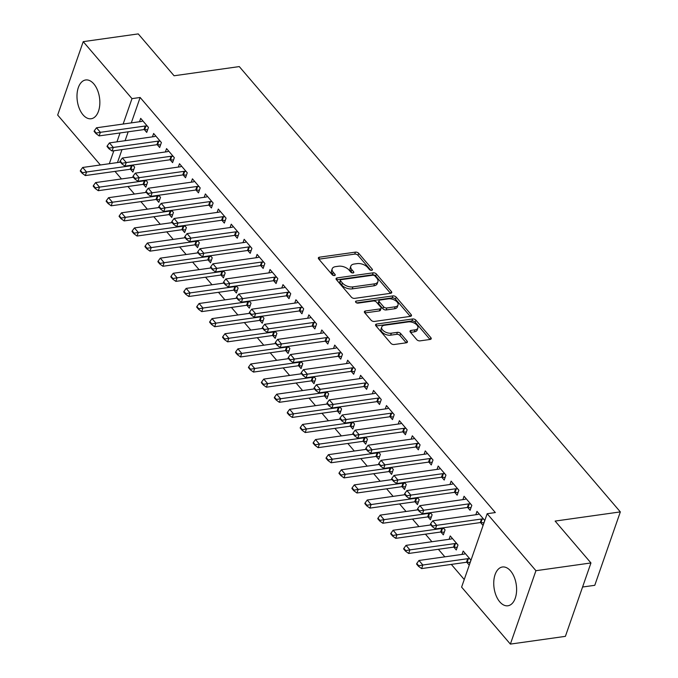 <?xml version="1.0" encoding="UTF-8"?>
<svg xmlns="http://www.w3.org/2000/svg" width="678" height="678" viewBox="0 0 678 678"><rect width="100%" height="100%" fill="white"/><g stroke="black" fill="none" stroke-linecap="round" stroke-linejoin="round"><path stroke-width="1.02" d="M371.68 270.336A1.729 0.941 19.2 0 0 372.417 269.861A1.729 0.941 19.2 0 0 372.188 269.098L358.704 253.335A2.466 1.348 19.2 0 0 355.433 252.131L319.423 257.199A2.466 1.348 19.2 0 0 318.372 257.869A2.466 1.348 19.2 0 0 318.694 258.962L332.186 274.726A1.729 0.941 19.2 0 0 334.474 275.565A1.729 0.941 19.2 0 0 335.212 275.099A1.729 0.941 19.2 0 0 334.983 274.336L333.237 272.293A7.882 4.314 19.2 0 1 332.195 268.802A7.882 4.314 19.2 0 1 335.576 266.64L338.576 266.225A7.882 4.314 19.2 0 1 349.043 270.064L350.789 272.107A1.729 0.941 19.2 0 0 353.077 272.946A1.729 0.941 19.2 0 0 353.814 272.48A1.729 0.941 19.2 0 0 353.585 271.717L351.84 269.675A7.882 4.314 19.2 0 1 350.797 266.183A7.882 4.314 19.2 0 1 354.179 264.022L357.179 263.606A7.882 4.314 19.2 0 1 367.646 267.454L369.391 269.488A1.729 0.941 19.2 0 0 371.68 270.336M499.788 601.861A19.586 11.221 82 0 1 493.83 580.91A19.586 11.221 82 0 1 502.449 566.994A19.586 11.221 82 0 1 510.559 570.91A19.586 11.221 82 0 1 516.526 591.86A19.586 11.221 82 0 1 507.907 605.776A19.586 11.221 82 0 1 499.788 601.861M83.03 114.836A19.586 11.221 82 0 1 77.072 93.886A19.586 11.221 82 0 1 85.691 79.97A19.586 11.221 82 0 1 93.81 83.886A19.586 11.221 82 0 1 99.768 104.836A19.586 11.221 82 0 1 91.149 118.752A19.586 11.221 82 0 1 83.03 114.836M416.775 339.67A2.466 1.348 19.2 0 0 420.046 340.865L430.149 339.449A2.466 1.348 19.2 0 0 431.208 338.771A2.466 1.348 19.2 0 0 430.877 337.678L415.894 320.169A2.466 1.348 19.2 0 0 412.631 318.974L376.621 324.042A2.466 1.348 19.2 0 0 375.561 324.711A2.466 1.348 19.2 0 0 375.892 325.804L390.875 343.314A2.466 1.348 19.2 0 0 394.147 344.517L406.342 342.797A2.466 1.348 19.2 0 0 407.402 342.119A2.466 1.348 19.2 0 0 407.071 341.034L400.664 333.542A2.466 1.348 19.2 0 0 397.393 332.339L391.342 333.186A6.594 3.61 19.2 0 1 384.384 331.483A6.594 3.61 19.2 0 1 381.722 327.05A6.594 3.61 19.2 0 1 384.553 325.254L408.258 321.914A6.594 3.61 19.2 0 1 415.216 323.618A6.594 3.61 19.2 0 1 417.877 328.05A6.594 3.61 19.2 0 1 415.046 329.855L411.097 330.406A2.466 1.348 19.2 0 0 410.037 331.084A2.466 1.348 19.2 0 0 410.368 332.169L416.775 339.67M487.168 513.712L535.934 570.698L510.373 644.1L461.608 587.114L487.168 513.712L495.321 512.56L140.143 97.479L131.99 98.632L123.142 124.04M100.386 164.974L57.664 115.048L83.225 41.646L138.244 33.9L174.077 75.767L239.283 66.588L620.336 511.898L555.129 521.077L590.953 562.952L535.934 570.698M83.225 41.646L131.99 98.632M390.664 293.303A2.466 1.348 19.2 0 0 391.723 292.625A2.466 1.348 19.2 0 0 391.392 291.54L376.409 274.031A2.466 1.348 19.2 0 0 373.146 272.827L337.136 277.895A2.466 1.348 19.2 0 0 336.076 278.565A2.466 1.348 19.2 0 0 336.407 279.658L351.39 297.167A2.466 1.348 19.2 0 0 354.662 298.371L390.664 293.303M396.155 297.1L411.139 314.609A2.466 1.348 19.2 0 1 411.461 315.702A2.466 1.348 19.2 0 1 410.402 316.372L374.4 321.44A2.466 1.348 19.2 0 1 371.129 320.236L364.722 312.744A2.466 1.348 19.2 0 1 364.391 311.651A2.466 1.348 19.2 0 1 365.45 310.982L380.053 308.922A2.466 1.348 19.2 0 0 381.112 308.253A2.466 1.348 19.2 0 0 380.782 307.159L376.527 302.193A2.466 1.348 19.2 0 0 373.256 300.99L358.06 303.125A1.729 0.941 19.2 0 1 356.238 302.685A1.729 0.941 19.2 0 1 355.543 301.524A1.729 0.941 19.2 0 1 356.281 301.049L392.884 295.896A2.466 1.348 19.2 0 1 396.155 297.1L395.46 299.083L410.275 316.389M582.572 587.021L594.775 585.309L620.336 511.898M467.659 507.449L470.091 510.288L471.82 505.33L464.057 496.262L462.888 499.627M453.845 547.129L456.277 549.968L457.997 545.01L450.243 535.942L449.065 539.307M441.793 477.219L444.217 480.058L445.946 475.1L438.191 466.032L437.013 469.396M427.971 516.899L430.403 519.738L432.132 514.78L430.344 512.687M415.919 446.988L418.351 449.828L420.08 444.87L412.317 435.793L411.148 439.166M402.105 486.668L404.537 489.508L406.258 484.541L404.469 482.448M390.053 416.758L392.486 419.597L394.206 414.631L386.452 405.563L385.274 408.927M376.239 456.438L378.663 459.277L380.392 454.311L378.604 452.218M364.188 386.528L366.612 389.367L368.34 384.401L360.577 375.332L359.408 378.697M350.365 426.199L352.797 429.038L354.526 424.081L352.73 421.987M338.314 356.289L340.746 359.128L342.475 354.17L334.712 345.102L333.542 348.467M324.499 395.969L326.923 398.808L328.652 393.85L326.864 391.757M312.448 326.059L314.872 328.898L316.601 323.94L308.846 314.872L307.668 318.236M298.625 365.739L301.057 368.578L302.786 363.62L300.998 361.527M286.574 295.828L289.006 298.667L290.735 293.71L282.972 284.641L281.802 288.006M272.759 335.508L275.192 338.347L276.912 333.39L275.124 331.296M260.708 265.598L263.14 268.437L264.861 263.479L257.106 254.411L255.928 257.776M246.894 305.278L249.318 308.117L251.046 303.159L249.258 301.066M234.842 235.368L237.266 238.207L238.995 233.249L231.232 224.181L230.062 227.545M221.02 275.048L223.452 277.887L225.181 272.92L223.384 270.836M208.968 205.137L211.4 207.977L213.129 203.019L205.366 193.942L204.197 197.315M195.154 244.817L197.578 247.656L199.307 242.69L197.518 240.597M183.102 174.907L185.526 177.746L187.255 172.78L179.492 163.712L178.322 167.076M169.28 214.587L171.712 217.418L173.441 212.46L171.653 210.366M157.228 144.677L159.661 147.516L161.389 142.549L153.626 133.481L152.457 136.846M143.414 184.348L145.846 187.187L147.567 182.229L145.778 180.136M140.143 97.479L131.295 122.888M128.184 131.803L125.091 140.702M121.989 149.618L117.472 162.567M115.006 171.39L121.472 178.941M127.947 186.509L134.405 194.061M140.88 201.62L147.338 209.171M153.813 216.74L160.271 224.291M166.746 231.859L173.204 239.402M179.678 246.97L186.145 254.521M192.62 262.089L199.078 269.641M205.553 277.2L212.011 284.752M218.486 292.32L224.943 299.871M231.418 307.431L237.876 314.982M244.351 322.55L250.818 330.101M257.293 337.669L263.75 345.212M270.225 352.78L276.683 360.332M283.158 367.9L289.616 375.451M296.091 383.011L302.558 390.562M309.024 398.13L315.49 405.681M321.965 413.241L328.423 420.792M334.898 428.36L341.356 435.912M347.831 443.48L354.289 451.023M360.764 458.591L367.23 466.142M373.697 473.71L380.163 481.261M386.638 488.821L393.096 496.372M399.571 503.94L406.029 511.492M412.504 519.051L418.962 526.603M425.437 534.171L431.903 541.722M438.369 549.29L444.836 556.833M451.311 564.401L464.252 579.529M130.481 169.237L132.905 172.076L134.634 167.119L132.846 165.025M144.295 129.557L146.728 132.396L148.457 127.439L140.693 118.37L139.524 121.735M156.347 199.468L158.779 202.307L160.508 197.349L158.711 195.256M170.17 159.788L172.593 162.627L174.322 157.669L166.559 148.601L165.39 151.965M182.221 229.698L184.645 232.537L186.374 227.579L184.586 225.486M196.035 190.018L198.468 192.857L200.188 187.899L192.433 178.831L191.255 182.196M208.087 259.928L210.519 262.767L212.239 257.81L210.451 255.716M221.901 220.248L224.333 223.087L226.062 218.13L218.299 209.061L217.13 212.426M233.952 290.159L236.385 292.998L238.114 288.04L236.325 285.947M247.775 250.487L250.199 253.318L251.928 248.36L244.165 239.292L242.995 242.656M259.827 320.389L262.25 323.228L263.979 318.27L262.191 316.177M273.641 280.717L276.073 283.557L277.802 278.59L270.039 269.522L268.869 272.887M285.692 350.628L288.125 353.467L289.853 348.5L288.057 346.407M299.515 310.948L301.939 313.787L303.668 308.829L295.905 299.752L294.735 303.125M311.566 380.858L313.99 383.697L315.719 378.731L313.931 376.646M325.381 341.178L327.813 344.017L329.533 339.059L321.779 329.991L320.601 333.356M337.432 411.088L339.864 413.927L341.585 408.97L339.797 406.876M351.246 371.408L353.679 374.248L355.408 369.29L347.644 360.221L346.475 363.586M363.298 441.319L365.73 444.158L367.459 439.2L365.671 437.107M377.121 401.639L379.544 404.478L381.273 399.52L373.519 390.452L372.341 393.816M389.172 471.549L391.596 474.388L393.325 469.43L391.537 467.337M402.986 431.869L405.419 434.708L407.147 429.75L399.384 420.682L398.215 424.047M415.038 501.779L417.47 504.618L419.199 499.661L417.402 497.567M428.86 462.099L431.284 464.939L433.013 459.981L425.25 450.912L424.081 454.277M440.912 532.01L443.336 534.849L445.065 529.891L443.276 527.798M454.726 492.338L457.158 495.177L458.879 490.211L451.124 481.143L449.946 484.507M466.778 562.248L469.21 565.079L470.939 560.121L463.176 551.053L461.998 554.418M480.592 522.569L483.024 525.408L484.753 520.441L476.99 511.373L475.82 514.738M590.953 562.952L565.393 636.354L510.373 644.1M120.04 132.956L116.938 141.846M113.836 150.762L109.319 163.72M350.797 266.183L350.102 268.166A7.882 4.314 19.2 0 0 351.153 271.658L351.84 269.675M352.213 272.903L351.153 271.658M332.195 268.802L331.5 270.785A7.882 4.314 19.2 0 0 332.551 274.276L333.237 272.293M333.61 275.522L332.551 274.276M370.815 270.285L358.009 255.318A2.466 1.348 19.2 0 0 354.738 254.114L318.863 259.166M390.528 293.32L375.722 276.014A2.466 1.348 19.2 0 0 372.451 274.81L336.576 279.861M375.01 276.056A1.729 0.941 19.2 0 0 372.722 275.217L341.119 279.667A1.729 0.941 19.2 0 0 340.373 280.133A1.729 0.941 19.2 0 0 340.602 280.895L342.441 283.048A7.882 4.314 19.2 0 0 352.907 286.896L374.51 283.853A7.882 4.314 19.2 0 0 377.892 281.701A7.882 4.314 19.2 0 0 376.849 278.209L375.01 276.056M340.373 280.133L339.686 282.116A1.729 0.941 19.2 0 0 339.915 282.879L340.602 280.895M377.892 281.701L377.205 283.684A7.882 4.314 19.2 0 1 373.824 285.836L352.221 288.879A7.882 4.314 19.2 0 1 341.754 285.031L339.915 282.879M364.891 312.948L379.358 310.914A2.466 1.348 19.2 0 0 380.417 310.236L381.112 308.253M356.62 302.888L392.198 297.879L392.884 295.896M395.206 306.795A6.594 3.61 19.2 0 0 398.037 304.99A6.594 3.61 19.2 0 0 395.367 300.557A6.594 3.61 19.2 0 0 388.409 298.854L380.061 300.032A2.466 1.348 19.2 0 0 379.002 300.701A2.466 1.348 19.2 0 0 379.333 301.795L383.579 306.77A2.466 1.348 19.2 0 0 386.85 307.973L395.206 306.795L394.511 308.778A6.594 3.61 19.2 0 0 397.342 306.973L398.037 304.99M379.002 300.701L378.316 302.685A2.466 1.348 19.2 0 0 378.638 303.778L379.333 301.795M394.511 308.778L386.163 309.956A2.466 1.348 19.2 0 1 382.892 308.753L378.638 303.778M395.46 299.083A2.466 1.348 19.2 0 0 392.198 297.879M417.877 328.05L417.182 330.033A6.594 3.61 19.2 0 1 414.351 331.839L410.537 332.373M381.722 327.05L381.028 329.033A6.594 3.61 19.2 0 0 383.697 333.466A6.594 3.61 19.2 0 0 390.655 335.169L391.342 333.186M406.215 342.814L399.969 335.525A2.466 1.348 19.2 0 0 396.706 334.322L390.655 335.169M430.013 339.466L415.207 322.16A2.466 1.348 19.2 0 0 411.936 320.957L376.061 326.008M120.43 162.152L82.682 167.466L86.564 172L131.396 165.695A2.509 1.373 -160.8 0 1 132.074 165.678L133.498 165.788M82.428 172.729L80.487 170.458L80.275 171.059L82.216 173.322L82.428 172.729L86.564 172L85.318 175.568L130.151 169.263A2.509 1.373 -160.8 0 1 130.829 169.246L133.812 169.483M82.682 167.466L80.487 170.458M82.216 173.322L85.318 175.568M94.301 130.786L94.098 131.379L96.039 133.642L96.242 133.049L94.301 130.786L96.496 127.786L141.329 121.481A2.509 1.373 19.2 0 0 141.888 121.32L142.838 120.87M147.321 126.108L145.889 125.998A2.509 1.373 19.2 0 0 145.211 126.015L100.378 132.32L99.132 135.897L96.039 133.642M147.626 129.803L144.643 129.566A2.509 1.373 19.2 0 0 143.965 129.583L99.132 135.897M96.496 127.786L100.378 132.32L96.242 133.049M133.363 177.272L95.615 182.585L99.497 187.12L144.329 180.806A2.509 1.373 -160.8 0 1 145.007 180.789L146.431 180.907M95.361 187.84L93.42 185.577L93.208 186.17L95.149 188.442L95.361 187.84L99.497 187.12L98.251 190.688L143.083 184.374A2.509 1.373 -160.8 0 1 143.761 184.365L146.745 184.594M95.615 182.585L93.42 185.577M95.149 188.442L98.251 190.688M146.295 192.382L108.548 197.696L112.429 202.23L157.262 195.925A2.509 1.373 -160.8 0 1 157.94 195.908L159.372 196.018M108.294 202.959L106.353 200.696L106.149 201.29L108.09 203.553L108.294 202.959L112.429 202.23L111.184 205.807L156.016 199.493A2.509 1.373 -160.8 0 1 156.694 199.476L159.677 199.713M108.548 197.696L106.353 200.696M108.09 203.553L111.184 205.807M107.234 145.897L107.031 146.49L108.972 148.762L109.175 148.168L107.234 145.897L109.438 142.905L154.262 136.592A2.509 1.373 19.2 0 0 154.821 136.439L155.771 135.99M160.254 141.227L158.822 141.109A2.509 1.373 19.2 0 0 158.143 141.126L113.311 147.44L112.073 151.008L108.972 148.762M160.567 144.923L157.584 144.685A2.509 1.373 19.2 0 0 156.906 144.702L112.073 151.008M109.438 142.905L113.311 147.44L109.175 148.168M120.167 161.017L119.964 161.61L121.904 163.873L122.108 163.279L120.167 161.017L122.371 158.016L167.203 151.711A2.509 1.373 19.2 0 0 167.754 151.55L168.703 151.101M173.187 156.338L171.763 156.228A2.509 1.373 19.2 0 0 171.076 156.245L126.252 162.551L125.006 166.127L121.904 163.873M173.5 160.033L170.517 159.796A2.509 1.373 19.2 0 0 169.839 159.813L125.006 166.127M122.371 158.016L126.252 162.551L122.108 163.279M159.237 207.502L121.489 212.816L125.362 217.35L170.195 211.036A2.509 1.373 -160.8 0 1 170.873 211.019L172.305 211.138M121.226 218.079L119.286 215.807L119.082 216.401L121.023 218.672L121.226 218.079L125.362 217.35L124.125 220.918L168.958 214.612A2.509 1.373 -160.8 0 1 169.636 214.595L172.619 214.833M121.489 212.816L119.286 215.807M121.023 218.672L124.125 220.918M172.17 222.613L134.422 227.927L138.304 232.461L183.136 226.155A2.509 1.373 -160.8 0 1 183.814 226.138L185.238 226.249M134.159 233.19L132.218 230.927L132.015 231.52L133.956 233.783L134.159 233.19L138.304 232.461L137.058 236.037L181.89 229.723A2.509 1.373 -160.8 0 1 182.568 229.706L185.552 229.944M134.422 227.927L132.218 230.927M133.956 233.783L137.058 236.037M133.108 176.127L132.896 176.721L134.837 178.992L135.049 178.399L133.108 176.127L135.303 173.136L180.136 166.822A2.509 1.373 19.2 0 0 180.695 166.669L181.636 166.22M186.119 171.458L184.696 171.348A2.509 1.373 19.2 0 0 184.018 171.356L139.185 177.67L137.939 181.238L134.837 178.992M186.433 175.153L183.45 174.916A2.509 1.373 19.2 0 0 182.772 174.932L137.939 181.238M135.303 173.136L139.185 177.67L135.049 178.399M146.041 191.247L145.829 191.84L147.77 194.111L147.982 193.51L146.041 191.247L148.236 188.247L193.069 181.941A2.509 1.373 19.2 0 0 193.628 181.78L194.578 181.331M199.052 186.569L197.629 186.458A2.509 1.373 19.2 0 0 196.951 186.475L152.118 192.789L150.872 196.357L147.77 194.111M199.366 190.264L196.383 190.026A2.509 1.373 19.2 0 0 195.705 190.043L150.872 196.357M148.236 188.247L152.118 192.789L147.982 193.51M185.102 237.732L147.355 243.046L151.236 247.58L196.069 241.266A2.509 1.373 -160.8 0 1 196.747 241.249L198.171 241.368M147.101 248.309L145.16 246.038L144.948 246.631L146.889 248.902L147.101 248.309L151.236 247.58L149.991 251.148L194.823 244.843A2.509 1.373 -160.8 0 1 195.501 244.826L198.484 245.063M147.355 243.046L145.16 246.038M146.889 248.902L149.991 251.148M158.974 206.358L158.771 206.959L160.711 209.222L160.915 208.629L158.974 206.358L161.169 203.366L206.002 197.052A2.509 1.373 19.2 0 0 206.561 196.9L207.51 196.451M211.994 201.688L210.561 201.578A2.509 1.373 19.2 0 0 209.883 201.595L165.051 207.9L163.805 211.468L160.711 209.222M212.299 205.383L209.316 205.146A2.509 1.373 19.2 0 0 208.638 205.163L163.805 211.468M161.169 203.366L165.051 207.9L160.915 208.629M198.035 252.852L160.288 258.157L164.169 262.7L209.002 256.386A2.509 1.373 -160.8 0 1 209.68 256.369L211.104 256.479M160.033 263.42L158.093 261.157L157.881 261.75L159.822 264.022L160.033 263.42L164.169 262.7L162.923 266.268L207.756 259.954A2.509 1.373 -160.8 0 1 208.434 259.937L211.417 260.174M160.288 258.157L158.093 261.157M159.822 264.022L162.923 266.268M171.907 221.477L171.703 222.07L173.644 224.342L173.848 223.74L171.907 221.477L174.11 218.486L218.935 212.172A2.509 1.373 19.2 0 0 219.494 212.011L220.443 211.57M224.926 216.807L223.494 216.689A2.509 1.373 19.2 0 0 222.816 216.706L177.983 223.02L176.746 226.588L173.644 224.342M225.24 220.494L222.257 220.265A2.509 1.373 19.2 0 0 221.579 220.274L176.746 226.588M174.11 218.486L177.983 223.02L173.848 223.74M210.968 267.963L173.221 273.276L177.102 277.811L221.935 271.497A2.509 1.373 -160.8 0 1 222.613 271.488L224.045 271.598M172.966 278.539L171.026 276.268L170.822 276.87L172.763 279.133L172.966 278.539L177.102 277.811L175.856 281.378L220.689 275.073A2.509 1.373 -160.8 0 1 221.367 275.056L224.35 275.293M173.221 273.276L171.026 276.268M172.763 279.133L175.856 281.378M184.84 236.597L184.636 237.19L186.577 239.453L186.781 238.859L184.84 236.597L187.043 233.596L231.876 227.291A2.509 1.373 19.2 0 0 232.427 227.13L233.376 226.681M237.859 231.918L236.436 231.808A2.509 1.373 19.2 0 0 235.758 231.825L190.925 238.131L189.679 241.707L186.577 239.453M238.173 235.613L235.19 235.376A2.509 1.373 19.2 0 0 234.512 235.393L189.679 241.707M187.043 233.596L190.925 238.131L186.781 238.859M223.91 283.082L186.162 288.396L190.035 292.93L234.868 286.616A2.509 1.373 -160.8 0 1 235.546 286.599L236.978 286.718M185.899 293.65L183.958 291.387L183.755 291.981L185.696 294.252L185.899 293.65L190.035 292.93L188.798 296.498L233.63 290.184A2.509 1.373 -160.8 0 1 234.308 290.176L237.292 290.404M186.162 288.396L183.958 291.387M185.696 294.252L188.798 296.498M197.781 251.708L197.569 252.301L199.51 254.572L199.722 253.979L197.781 251.708L199.976 248.716L244.809 242.402A2.509 1.373 19.2 0 0 245.368 242.249L246.309 241.8M250.792 247.038L249.368 246.919A2.509 1.373 19.2 0 0 248.69 246.936L203.858 253.25L202.612 256.818L199.51 254.572M251.106 250.733L248.123 250.496A2.509 1.373 19.2 0 0 247.445 250.513L202.612 256.818M199.976 248.716L203.858 253.25L199.722 253.979M236.842 298.193L199.095 303.507L202.976 308.041L247.809 301.735A2.509 1.373 -160.8 0 1 248.487 301.718L249.911 301.829M198.832 308.77L196.891 306.498L196.688 307.1L198.629 309.363L198.832 308.77L202.976 308.041L201.73 311.617L246.563 305.303A2.509 1.373 -160.8 0 1 247.241 305.286L250.224 305.524M199.095 303.507L196.891 306.498M198.629 309.363L201.73 311.617M210.714 266.827L210.502 267.42L212.443 269.683L212.655 269.09L210.714 266.827L212.909 263.827L257.742 257.521A2.509 1.373 19.2 0 0 258.301 257.36L259.25 256.911M263.725 262.149L262.301 262.039A2.509 1.373 19.2 0 0 261.623 262.055L216.791 268.361L215.545 271.937L212.443 269.683M264.039 265.844L261.055 265.606A2.509 1.373 19.2 0 0 260.377 265.623L215.545 271.937M212.909 263.827L216.791 268.361L212.655 269.09M249.775 313.312L212.028 318.626L215.909 323.16L260.742 316.846A2.509 1.373 -160.8 0 1 261.42 316.829L262.844 316.948M211.773 323.889L209.833 321.618L209.621 322.211L211.561 324.482L211.773 323.889L215.909 323.16L214.663 326.728L259.496 320.423A2.509 1.373 -160.8 0 1 260.174 320.406L263.157 320.643M212.028 318.626L209.833 321.618M211.561 324.482L214.663 326.728M223.647 281.938L223.443 282.531L225.384 284.802L225.588 284.209L223.647 281.938L225.842 278.946L270.675 272.632A2.509 1.373 19.2 0 0 271.234 272.48L272.183 272.031M276.666 277.268L275.234 277.149A2.509 1.373 19.2 0 0 274.556 277.166L229.723 283.48L228.478 287.048L225.384 284.802M276.971 280.963L273.988 280.726A2.509 1.373 19.2 0 0 273.31 280.743L228.478 287.048M225.842 278.946L229.723 283.48L225.588 284.209M262.708 328.423L224.96 333.737L228.842 338.271L273.675 331.966A2.509 1.373 -160.8 0 1 274.353 331.949L275.785 332.059M224.706 339L222.765 336.737L222.554 337.33L224.494 339.593L224.706 339L228.842 338.271L227.596 341.848L272.429 335.534A2.509 1.373 -160.8 0 1 273.107 335.517L276.09 335.754M224.96 333.737L222.765 336.737M224.494 339.593L227.596 341.848M236.58 297.057L236.376 297.65L238.317 299.922L238.52 299.32L236.58 297.057L238.783 294.057L283.607 287.752A2.509 1.373 19.2 0 0 284.167 287.591L285.116 287.141M289.599 292.379L288.167 292.269A2.509 1.373 19.2 0 0 287.489 292.286L242.656 298.6L241.419 302.168L238.317 299.922M289.913 296.074L286.93 295.837A2.509 1.373 19.2 0 0 286.252 295.854L241.419 302.168M238.783 294.057L242.656 298.6L238.52 299.32M275.641 343.543L237.893 348.856L241.775 353.391L286.608 347.077A2.509 1.373 -160.8 0 1 287.286 347.06L288.718 347.178M237.639 354.119L235.698 351.848L235.495 352.441L237.436 354.713L237.639 354.119L241.775 353.391L240.537 356.959L285.362 350.653A2.509 1.373 -160.8 0 1 286.04 350.636L289.023 350.873M237.893 348.856L235.698 351.848M237.436 354.713L240.537 356.959M249.512 312.168L249.309 312.77L251.25 315.033L251.453 314.439L249.512 312.168L251.716 309.176L296.549 302.863A2.509 1.373 19.2 0 0 297.1 302.71L298.049 302.261M302.532 307.498L301.108 307.388A2.509 1.373 19.2 0 0 300.43 307.405L255.598 313.711L254.352 317.279L251.25 315.033M302.846 311.194L299.862 310.956A2.509 1.373 19.2 0 0 299.184 310.973L254.352 317.279M251.716 309.176L255.598 313.711L251.453 314.439M288.582 358.654L250.835 363.967L254.708 368.501L299.54 362.196A2.509 1.373 -160.8 0 1 300.218 362.179L301.651 362.289M250.572 369.23L248.631 366.968L248.428 367.561L250.368 369.824L250.572 369.23L254.708 368.501L253.47 372.078L298.303 365.764A2.509 1.373 -160.8 0 1 298.981 365.747L301.964 365.984M250.835 363.967L248.631 366.968M250.368 369.824L253.47 372.078M262.454 327.288L262.242 327.881L264.183 330.152L264.395 329.55L262.454 327.288L264.649 324.296L309.482 317.982A2.509 1.373 19.2 0 0 310.041 317.821L310.982 317.38M315.465 322.618L314.041 322.499A2.509 1.373 19.2 0 0 313.363 322.516L268.53 328.83L267.285 332.398L264.183 330.152M315.779 326.304L312.795 326.076A2.509 1.373 19.2 0 0 312.117 326.084L267.285 332.398M264.649 324.296L268.53 328.83L264.395 329.55M301.515 373.773L263.767 379.087L267.649 383.621L312.482 377.307A2.509 1.373 -160.8 0 1 313.16 377.299L314.584 377.409M263.505 384.35L261.572 382.078L261.361 382.68L263.301 384.943L263.505 384.35L267.649 383.621L266.403 387.189L311.236 380.883A2.509 1.373 -160.8 0 1 311.914 380.866L314.897 381.104M263.767 379.087L261.572 382.078M263.301 384.943L266.403 387.189M275.387 342.398L275.175 343L277.116 345.263L277.327 344.67L275.387 342.398L277.582 339.407L322.414 333.101A2.509 1.373 19.2 0 0 322.974 332.94L323.923 332.491M328.398 337.729L326.974 337.619A2.509 1.373 19.2 0 0 326.296 337.636L281.463 343.941L280.217 347.517L277.116 345.263M328.711 341.424L325.728 341.187A2.509 1.373 19.2 0 0 325.05 341.204L280.217 347.517M277.582 339.407L281.463 343.941L277.327 344.67M314.448 388.892L276.7 394.206L280.582 398.74L325.415 392.426A2.509 1.373 -160.8 0 1 326.093 392.409L327.516 392.52M276.446 399.461L274.505 397.198L274.293 397.791L276.234 400.062L276.446 399.461L280.582 398.74L279.336 402.308L324.169 395.994A2.509 1.373 -160.8 0 1 324.847 395.986L327.83 396.215M276.7 394.206L274.505 397.198M276.234 400.062L279.336 402.308M288.32 357.518L288.116 358.111L290.057 360.382L290.26 359.789L288.32 357.518L290.515 354.526L335.347 348.212A2.509 1.373 19.2 0 0 335.907 348.051L336.856 347.611M341.339 352.848L339.907 352.73A2.509 1.373 19.2 0 0 339.229 352.746L294.396 359.06L293.15 362.628L290.057 360.382M341.644 356.543L338.661 356.306A2.509 1.373 19.2 0 0 337.983 356.323L293.15 362.628M290.515 354.526L294.396 359.06L290.26 359.789M327.381 404.003L289.633 409.317L293.515 413.851L338.347 407.546A2.509 1.373 -160.8 0 1 339.025 407.529L340.458 407.639M289.379 414.58L287.438 412.309L287.226 412.91L289.167 415.173L289.379 414.58L293.515 413.851L292.269 417.428L337.102 411.114A2.509 1.373 -160.8 0 1 337.78 411.097L340.763 411.334M289.633 409.317L287.438 412.309M289.167 415.173L292.269 417.428M301.252 372.637L301.049 373.231L302.99 375.493L303.193 374.9L301.252 372.637L303.456 369.637L348.28 363.332A2.509 1.373 19.2 0 0 348.839 363.171L349.789 362.722M354.272 367.959L352.84 367.849A2.509 1.373 19.2 0 0 352.162 367.866L307.329 374.171L306.092 377.748L302.99 375.493M354.586 371.654L351.602 371.417A2.509 1.373 19.2 0 0 350.924 371.434L306.092 377.748M303.456 369.637L307.329 374.171L303.193 374.9M340.314 419.123L302.566 424.436L306.448 428.971L351.28 422.657A2.509 1.373 -160.8 0 1 351.958 422.64L353.391 422.758M302.312 429.699L300.371 427.428L300.168 428.021L302.108 430.293L302.312 429.699L306.448 428.971L305.21 432.539L350.034 426.233A2.509 1.373 -160.8 0 1 350.712 426.216L353.696 426.445M302.566 424.436L300.371 427.428M302.108 430.293L305.21 432.539M314.194 387.748L313.982 388.341L315.923 390.613L316.126 390.019L314.194 387.748L316.389 384.757L361.221 378.443A2.509 1.373 19.2 0 0 361.772 378.29L362.722 377.841M367.205 383.078L365.781 382.96A2.509 1.373 19.2 0 0 365.103 382.977L320.27 389.291L319.024 392.859L315.923 390.613M367.518 386.774L364.535 386.536A2.509 1.373 19.2 0 0 363.857 386.553L319.024 392.859M316.389 384.757L320.27 389.291L316.126 390.019M353.255 434.234L315.507 439.547L319.38 444.082L364.213 437.776A2.509 1.373 -160.8 0 1 364.891 437.759L366.323 437.869M315.245 444.81L313.304 442.548L313.1 443.141L315.041 445.404L315.245 444.81L319.38 444.082L318.143 447.658L362.976 441.344A2.509 1.373 -160.8 0 1 363.654 441.327L366.637 441.564M315.507 439.547L313.304 442.548M315.041 445.404L318.143 447.658M327.127 402.868L326.915 403.461L328.855 405.732L329.067 405.13L327.127 402.868L329.322 399.867L374.154 393.562A2.509 1.373 19.2 0 0 374.714 393.401L375.663 392.952M380.138 398.189L378.714 398.079A2.509 1.373 19.2 0 0 378.036 398.096L333.203 404.402L331.957 407.978L328.855 405.732M380.451 401.885L377.468 401.647A2.509 1.373 19.2 0 0 376.79 401.664L331.957 407.978M329.322 399.867L333.203 404.402L329.067 405.13M366.188 449.353L328.44 454.667L332.322 459.201L377.154 452.887A2.509 1.373 -160.8 0 1 377.832 452.87L379.256 452.989M328.177 459.93L326.245 457.658L326.033 458.252L327.974 460.523L328.177 459.93L332.322 459.201L331.076 462.769L375.909 456.464A2.509 1.373 -160.8 0 1 376.587 456.447L379.57 456.684M328.44 454.667L326.245 457.658M327.974 460.523L331.076 462.769M340.059 417.979L339.848 418.58L341.788 420.843L342 420.25L340.059 417.979L342.254 414.987L387.087 408.673A2.509 1.373 19.2 0 0 387.647 408.52L388.596 408.071M393.079 413.309L391.647 413.199A2.509 1.373 19.2 0 0 390.969 413.207L346.136 419.521L344.89 423.089L341.788 420.843M393.384 417.004L390.401 416.767A2.509 1.373 19.2 0 0 389.723 416.784L344.89 423.089M342.254 414.987L346.136 419.521L342 420.25M379.121 464.464L341.373 469.778L345.255 474.312L390.087 468.006A2.509 1.373 -160.8 0 1 390.765 467.99L392.189 468.1M341.119 475.041L339.178 472.778L338.966 473.371L340.907 475.634L341.119 475.041L345.255 474.312L344.009 477.888L388.841 471.574A2.509 1.373 -160.8 0 1 389.519 471.557L392.503 471.795M341.373 469.778L339.178 472.778M340.907 475.634L344.009 477.888M352.992 433.098L352.789 433.691L354.73 435.962L354.933 435.361L352.992 433.098L355.187 430.106L400.02 423.792A2.509 1.373 19.2 0 0 400.579 423.631L401.529 423.191M406.012 428.428L404.58 428.31A2.509 1.373 19.2 0 0 403.902 428.327L359.069 434.64L357.831 438.208L354.73 435.962M406.317 432.115L403.334 431.886A2.509 1.373 19.2 0 0 402.656 431.894L357.831 438.208M355.187 430.106L359.069 434.64L354.933 435.361M392.054 479.583L354.306 484.897L358.187 489.431L403.02 483.117A2.509 1.373 -160.8 0 1 403.698 483.109L405.13 483.219M354.052 490.16L352.111 487.889L351.899 488.482L353.84 490.753L354.052 490.16L358.187 489.431L356.942 492.999L401.774 486.694A2.509 1.373 -160.8 0 1 402.452 486.677L405.436 486.914M354.306 484.897L352.111 487.889M353.84 490.753L356.942 492.999M365.925 448.209L365.722 448.811L367.662 451.073L367.866 450.48L365.925 448.209L368.129 445.217L412.961 438.912A2.509 1.373 19.2 0 0 413.512 438.751L414.461 438.302M418.945 443.539L417.512 443.429A2.509 1.373 19.2 0 0 416.834 443.446L372.002 449.751L370.764 453.328L367.662 451.073M419.258 447.234L416.275 446.997A2.509 1.373 19.2 0 0 415.597 447.014L370.764 453.328M368.129 445.217L372.002 449.751L367.866 450.48M404.986 494.703L367.239 500.017L371.12 504.551L415.953 498.237A2.509 1.373 -160.8 0 1 416.631 498.22L418.063 498.33M366.984 505.271L365.044 503.008L364.84 503.601L366.781 505.873L366.984 505.271L371.12 504.551L369.883 508.119L414.707 501.805A2.509 1.373 -160.8 0 1 415.394 501.788L418.368 502.025M367.239 500.017L365.044 503.008M366.781 505.873L369.883 508.119M378.866 463.328L378.655 463.921L380.595 466.193L380.799 465.6L378.866 463.328L381.061 460.337L425.894 454.023A2.509 1.373 19.2 0 0 426.445 453.862L427.394 453.421M431.878 458.659L430.454 458.54A2.509 1.373 19.2 0 0 429.776 458.557L384.943 464.871L383.697 468.439L380.595 466.193M432.191 462.354L429.208 462.116A2.509 1.373 19.2 0 0 428.53 462.133L383.697 468.439M381.061 460.337L384.943 464.871L380.799 465.6M417.928 509.814L380.18 515.127L384.053 519.662L428.886 513.356A2.509 1.373 -160.8 0 1 429.564 513.339L430.996 513.449M379.917 520.39L377.977 518.119L377.773 518.721L379.714 520.984L379.917 520.39L384.053 519.662L382.816 523.238L427.649 516.924A2.509 1.373 -160.8 0 1 428.327 516.907L431.31 517.145M380.18 515.127L377.977 518.119M379.714 520.984L382.816 523.238M391.799 478.448L391.587 479.041L393.528 481.304L393.74 480.71L391.799 478.448L393.994 475.447L438.827 469.142A2.509 1.373 19.2 0 0 439.386 468.981L440.336 468.532M444.81 473.769L443.387 473.659A2.509 1.373 19.2 0 0 442.709 473.676L397.876 479.982L396.63 483.558L393.528 481.304M445.124 477.465L442.141 477.227A2.509 1.373 19.2 0 0 441.463 477.244L396.63 483.558M393.994 475.447L397.876 479.982L393.74 480.71M430.861 524.933L393.113 530.247L396.994 534.781L441.827 528.467A2.509 1.373 -160.8 0 1 442.505 528.45L443.929 528.569M392.85 535.51L390.918 533.239L390.706 533.832L392.647 536.103L392.85 535.51L396.994 534.781L395.749 538.349L440.581 532.035A2.509 1.373 -160.8 0 1 441.259 532.027L444.243 532.255M393.113 530.247L390.918 533.239M392.647 536.103L395.749 538.349M404.732 493.559L404.52 494.152L406.461 496.423L406.673 495.83L404.732 493.559L406.927 490.567L451.76 484.253A2.509 1.373 19.2 0 0 452.319 484.1L453.268 483.651M457.752 488.889L456.319 488.77A2.509 1.373 19.2 0 0 455.641 488.787L410.809 495.101L409.563 498.669L406.461 496.423M458.057 492.584L455.074 492.347A2.509 1.373 19.2 0 0 454.396 492.364L409.563 498.669M406.927 490.567L410.809 495.101L406.673 495.83M452.387 538.442L451.438 538.891A2.509 1.373 -160.8 0 1 450.878 539.052L406.046 545.358L409.927 549.892L454.76 543.587A2.509 1.373 -160.8 0 1 455.438 543.57L456.862 543.68M405.791 550.621L403.851 548.358L403.639 548.951L405.58 551.214L405.791 550.621L409.927 549.892L408.681 553.468L453.514 547.154A2.509 1.373 -160.8 0 1 454.192 547.138L457.175 547.375M406.046 545.358L403.851 548.358M405.58 551.214L408.681 553.468M417.665 508.678L417.462 509.271L419.402 511.534L419.606 510.941L417.665 508.678L419.86 505.678L464.693 499.372A2.509 1.373 19.2 0 0 465.252 499.211L466.201 498.762M470.685 504L469.252 503.89A2.509 1.373 19.2 0 0 468.574 503.907L423.742 510.212L422.504 513.788L419.402 511.534M470.99 507.695L468.015 507.458A2.509 1.373 19.2 0 0 467.328 507.475L422.504 513.788M419.86 505.678L423.742 510.212L419.606 510.941M465.32 553.562L464.371 554.011A2.509 1.373 -160.8 0 1 463.811 554.163L418.979 560.477L422.86 565.011L467.693 558.697A2.509 1.373 -160.8 0 1 468.371 558.68L469.803 558.799M418.724 565.74L416.784 563.469L416.58 564.062L418.512 566.333L418.724 565.74L422.86 565.011L421.614 568.579L466.447 562.274A2.509 1.373 -160.8 0 1 467.125 562.257L470.108 562.494M418.979 560.477L416.784 563.469M418.512 566.333L421.614 568.579M430.598 523.789L430.394 524.391L432.335 526.653L432.539 526.06L430.598 523.789L432.801 520.797L477.634 514.483A2.509 1.373 19.2 0 0 478.185 514.331L479.134 513.882M483.617 519.119L482.185 519.009A2.509 1.373 19.2 0 0 481.507 519.017L436.674 525.331L435.437 528.899L432.335 526.653M483.931 522.814L480.948 522.577A2.509 1.373 19.2 0 0 480.27 522.594L435.437 528.899M432.801 520.797L436.674 525.331L432.539 526.06M371.764 270.319L372.188 269.098M334.559 275.556L334.983 274.336M353.162 272.937L353.585 271.717M318.779 259.055L319.423 257.199M354.738 254.114L355.433 252.131M358.009 255.318L358.704 253.335M336.491 279.76L337.136 277.895M372.451 274.81L373.146 272.827M375.722 276.014L376.409 274.031M390.782 293.286L391.392 291.54M341.754 285.031L342.441 283.048M352.221 288.879L352.907 286.896M373.824 285.836L374.51 283.853M410.529 316.355L411.139 314.609M364.798 312.846L365.45 310.982M379.358 310.914L380.053 308.922M355.823 302.354L356.281 301.049M382.892 308.753L383.579 306.77M386.163 309.956L386.85 307.973M410.444 332.271L411.097 330.406M414.351 331.839L415.046 329.855M396.706 334.322L397.393 332.339M399.969 335.525L400.664 333.542M406.469 342.771L407.071 341.034M375.976 325.898L376.621 324.042M411.936 320.957L412.631 318.974M415.207 322.16L415.894 320.169M430.267 339.424L430.877 337.678M130.829 169.246L132.074 165.678M130.151 169.263L131.396 165.695M145.211 126.015L143.965 129.583M145.889 125.998L144.643 129.566M143.761 184.365L145.007 180.789M143.083 184.374L144.329 180.806M156.694 199.476L157.94 195.908M156.016 199.493L157.262 195.925M158.143 141.126L156.906 144.702M158.822 141.109L157.584 144.685M171.076 156.245L169.839 159.813M171.763 156.228L170.517 159.796M169.636 214.595L170.873 211.019M168.958 214.612L170.195 211.036M182.568 229.706L183.814 226.138M181.89 229.723L183.136 226.155M184.018 171.356L182.772 174.932M184.696 171.348L183.45 174.916M196.951 186.475L195.705 190.043M197.629 186.458L196.383 190.026M195.501 244.826L196.747 241.249M194.823 244.843L196.069 241.266M209.883 201.595L208.638 205.163M210.561 201.578L209.316 205.146M208.434 259.937L209.68 256.369M207.756 259.954L209.002 256.386M222.816 216.706L221.579 220.274M223.494 216.689L222.257 220.265M221.367 275.056L222.613 271.488M220.689 275.073L221.935 271.497M235.758 231.825L234.512 235.393M236.436 231.808L235.19 235.376M234.308 290.176L235.546 286.599M233.63 290.184L234.868 286.616M248.69 246.936L247.445 250.513M249.368 246.919L248.123 250.496M247.241 305.286L248.487 301.718M246.563 305.303L247.809 301.735M261.623 262.055L260.377 265.623M262.301 262.039L261.055 265.606M260.174 320.406L261.42 316.829M259.496 320.423L260.742 316.846M274.556 277.166L273.31 280.743M275.234 277.149L273.988 280.726M273.107 335.517L274.353 331.949M272.429 335.534L273.675 331.966M287.489 292.286L286.252 295.854M288.167 292.269L286.93 295.837M286.04 350.636L287.286 347.06M285.362 350.653L286.608 347.077M300.43 307.405L299.184 310.973M301.108 307.388L299.862 310.956M298.981 365.747L300.218 362.179M298.303 365.764L299.54 362.196M313.363 322.516L312.117 326.084M314.041 322.499L312.795 326.076M311.914 380.866L313.16 377.299M311.236 380.883L312.482 377.307M326.296 337.636L325.05 341.204M326.974 337.619L325.728 341.187M324.847 395.986L326.093 392.409M324.169 395.994L325.415 392.426M339.229 352.746L337.983 356.323M339.907 352.73L338.661 356.306M337.78 411.097L339.025 407.529M337.102 411.114L338.347 407.546M352.162 367.866L350.924 371.434M352.84 367.849L351.602 371.417M350.712 426.216L351.958 422.64M350.034 426.233L351.28 422.657M365.103 382.977L363.857 386.553M365.781 382.96L364.535 386.536M363.654 441.327L364.891 437.759M362.976 441.344L364.213 437.776M378.036 398.096L376.79 401.664M378.714 398.079L377.468 401.647M376.587 456.447L377.832 452.87M375.909 456.464L377.154 452.887M390.969 413.207L389.723 416.784M391.647 413.199L390.401 416.767M389.519 471.557L390.765 467.99M388.841 471.574L390.087 468.006M403.902 428.327L402.656 431.894M404.58 428.31L403.334 431.886M402.452 486.677L403.698 483.109M401.774 486.694L403.02 483.117M416.834 443.446L415.597 447.014M417.512 443.429L416.275 446.997M415.394 501.788L416.631 498.22M414.707 501.805L415.953 498.237M429.776 458.557L428.53 462.133M430.454 458.54L429.208 462.116M428.327 516.907L429.564 513.339M427.649 516.924L428.886 513.356M442.709 473.676L441.463 477.244M443.387 473.659L442.141 477.227M441.259 532.027L442.505 528.45M440.581 532.035L441.827 528.467M455.641 488.787L454.396 492.364M456.319 488.77L455.074 492.347M454.192 547.138L455.438 543.57M453.514 547.154L454.76 543.587M468.574 503.907L467.328 507.475M469.252 503.89L468.015 507.458M467.125 562.257L468.371 558.68M466.447 562.274L467.693 558.697M481.507 519.017L480.27 522.594M482.185 519.009L480.948 522.577"/></g></svg>
